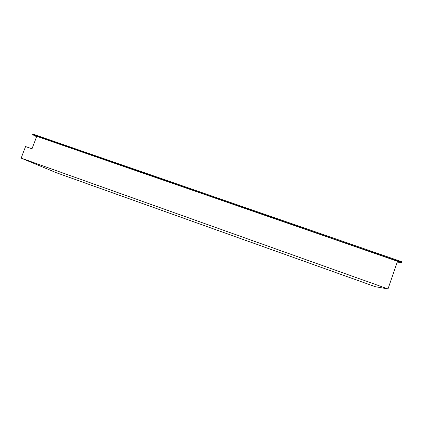 <?xml version="1.0" encoding="UTF-8"?>
<svg xmlns="http://www.w3.org/2000/svg" width="423" height="423" viewBox="0 0 423 423"><rect width="100%" height="100%" fill="white"/><g stroke="black" fill="none" stroke-linecap="round" stroke-linejoin="round"><path stroke-width="0.63" d="M36.584 136.719L32.613 134.651L32.83 134.07L401.85 261.763L401.617 262.434L396.954 262.937M32.613 134.651L401.617 262.434M36.732 136.322L397.514 261.292L36.732 136.322L32.005 148.801L25.554 146.532L21.15 158.128L56.634 172.833L375.37 286.72L388.007 288.93L21.15 158.128M388.007 288.93L397.514 261.292"/></g></svg>

